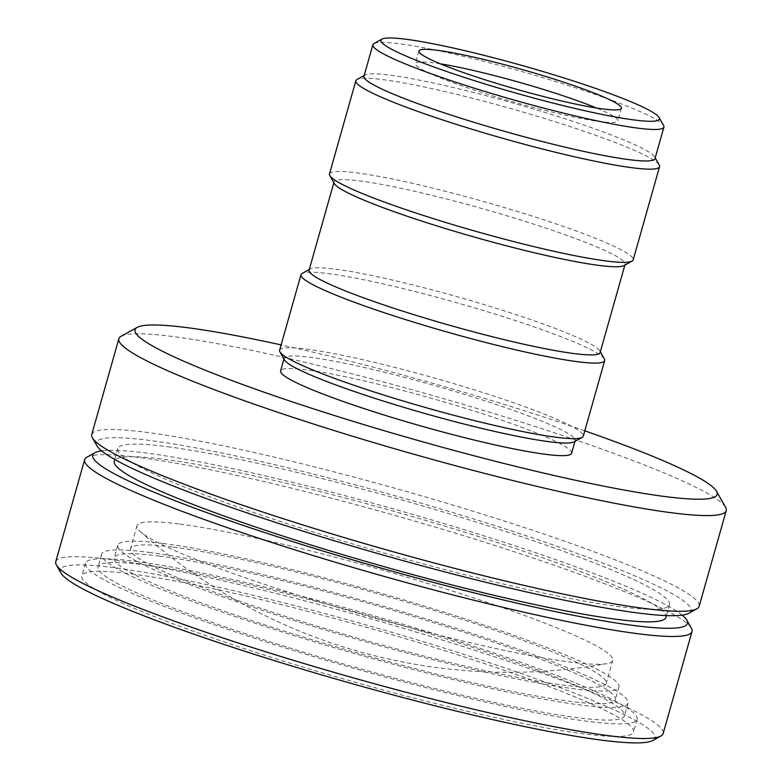 <?xml version="1.0" encoding="UTF-8"?>
<svg xmlns="http://www.w3.org/2000/svg" width="782" height="782" viewBox="0 0 782 782"><rect width="100%" height="100%" fill="white"/><g stroke="black" fill="none" stroke-linecap="round" stroke-linejoin="round"><path stroke-width="0.59" stroke-dasharray="3.91 2.93" d="M363.972 76.235A151.229 14.76 -164.2 0 1 365.067 75.043A151.229 14.76 -164.2 0 1 390.218 75.219A151.229 14.76 -164.2 0 1 548.319 113.507A151.229 14.76 -164.2 0 1 654.7 156.996A151.229 14.76 -164.2 0 1 655.013 158.59M373.972 43.557A151.229 14.76 -164.2 0 1 399.123 43.733A151.229 14.76 -164.2 0 1 557.224 82.022A151.229 14.76 -164.2 0 1 663.615 125.511M571.622 453.277A151.229 14.76 15.8 0 0 471.771 410.335A151.229 14.76 15.8 0 0 306.827 369.906A151.229 14.76 15.8 0 0 280.582 370.922M284.452 359.916A151.229 14.76 -164.2 0 1 284.149 358.322A151.229 14.76 -164.2 0 1 310.386 357.315A151.229 14.76 -164.2 0 1 475.329 397.735A151.229 14.76 -164.2 0 1 575.181 440.686A151.229 14.76 -164.2 0 1 574.086 441.879M334.344 183.604A151.229 14.76 -164.2 0 1 334.031 182.02A151.229 14.76 -164.2 0 1 360.277 181.004A151.229 14.76 -164.2 0 1 525.221 221.423A151.229 14.76 -164.2 0 1 625.072 264.375A151.229 14.76 -164.2 0 1 623.977 265.567M309.095 270.171A151.229 14.76 -164.2 0 1 310.19 268.979A151.229 14.76 -164.2 0 1 335.331 269.155A151.229 14.76 -164.2 0 1 493.432 307.443A151.229 14.76 -164.2 0 1 599.823 350.942A151.229 14.76 -164.2 0 1 600.126 352.526M440.403 63.85A105.208 10.264 15.8 0 0 433.639 62.873A105.208 10.264 15.8 0 0 415.389 63.577A105.208 10.264 15.8 0 0 484.85 93.449A105.208 10.264 15.8 0 0 599.589 121.572A105.208 10.264 15.8 0 0 617.848 120.868A105.208 10.264 15.8 0 0 596.402 107.994M121.132 336.26A315.615 30.801 -164.2 0 1 173.614 336.631A315.615 30.801 -164.2 0 1 503.569 416.552A315.615 30.801 -164.2 0 1 725.588 507.313M584.809 430.843A302.468 29.521 15.8 0 0 281.109 344.901M91.758 434.469A315.615 30.801 -164.2 0 1 146.537 432.348A315.615 30.801 -164.2 0 1 490.754 516.716A315.615 30.801 -164.2 0 1 699.147 606.343M96.929 445.808A309.046 30.156 -164.2 0 1 149.939 440.481A309.046 30.156 -164.2 0 1 500.744 527.459A309.046 30.156 -164.2 0 1 688.805 613.284M665.961 617.35A286.691 27.976 15.8 0 0 476.678 535.944A286.691 27.976 15.8 0 0 164.005 459.308A286.691 27.976 15.8 0 0 114.25 461.233M167.573 446.718A286.691 27.976 -164.2 0 1 480.236 523.344A286.691 27.976 -164.2 0 1 669.529 604.76A286.691 27.976 -164.2 0 1 619.774 606.685A286.691 27.976 -164.2 0 1 307.111 530.049A286.691 27.976 -164.2 0 1 117.818 448.643A286.691 27.976 -164.2 0 1 167.573 446.718M86.919 457.157A315.615 30.801 -164.2 0 1 139.401 457.529A315.615 30.801 -164.2 0 1 469.356 537.449A315.615 30.801 -164.2 0 1 691.376 628.21M682.168 615.141A309.046 30.156 15.8 0 0 452.035 525.993A309.046 30.156 15.8 0 0 146.371 453.071A309.046 30.156 15.8 0 0 101.611 450.852M55.766 561.662A315.615 30.801 -164.2 0 1 110.536 559.541A315.615 30.801 -164.2 0 1 454.762 643.909A315.615 30.801 -164.2 0 1 663.156 733.536M60.937 573.001A309.046 30.156 -164.2 0 1 113.947 567.673A309.046 30.156 -164.2 0 1 464.752 654.651A309.046 30.156 -164.2 0 1 652.814 740.476M131.571 573.91A286.691 27.976 -164.2 0 1 444.244 650.546A286.691 27.976 -164.2 0 1 633.537 731.952A286.691 27.976 -164.2 0 1 583.783 733.878A286.691 27.976 -164.2 0 1 271.11 657.242A286.691 27.976 -164.2 0 1 81.827 575.835A286.691 27.976 -164.2 0 1 131.571 573.91M135.139 561.31A286.691 27.976 -164.2 0 1 447.812 637.946A286.691 27.976 -164.2 0 1 637.095 719.362A286.691 27.976 -164.2 0 1 587.35 721.287A286.691 27.976 -164.2 0 1 274.678 644.651A286.691 27.976 -164.2 0 1 85.385 563.245A286.691 27.976 -164.2 0 1 135.139 561.31M145.511 564.985A273.534 26.696 -164.2 0 1 443.844 638.102A273.534 26.696 -164.2 0 1 624.447 715.774A273.534 26.696 -164.2 0 1 576.979 717.622A273.534 26.696 -164.2 0 1 278.646 644.495A273.534 26.696 -164.2 0 1 98.043 566.823A273.534 26.696 -164.2 0 1 145.511 564.985M149.079 552.395A273.534 26.696 -164.2 0 1 447.402 625.512A273.534 26.696 -164.2 0 1 628.005 703.184A273.534 26.696 -164.2 0 1 580.537 705.022A273.534 26.696 -164.2 0 1 282.214 631.905A273.534 26.696 -164.2 0 1 101.601 554.233A273.534 26.696 -164.2 0 1 149.079 552.395M159.45 556.061A260.386 25.405 -164.2 0 1 443.433 625.659A260.386 25.405 -164.2 0 1 615.356 699.607A260.386 25.405 -164.2 0 1 570.166 701.356A260.386 25.405 -164.2 0 1 286.183 631.748A260.386 25.405 -164.2 0 1 114.26 557.81A260.386 25.405 -164.2 0 1 159.45 556.061M163.008 543.47A260.386 25.405 -164.2 0 1 446.991 613.068A260.386 25.405 -164.2 0 1 618.914 687.007A260.386 25.405 -164.2 0 1 573.734 688.756A260.386 25.405 -164.2 0 1 289.751 619.158A260.386 25.405 -164.2 0 1 117.828 545.22A260.386 25.405 -164.2 0 1 163.008 543.47M173.379 547.136A247.239 24.125 -164.2 0 1 443.023 613.225A247.239 24.125 -164.2 0 1 606.265 683.429A247.239 24.125 -164.2 0 1 563.363 685.091A247.239 24.125 -164.2 0 1 293.719 619.002A247.239 24.125 -164.2 0 1 130.477 548.798A247.239 24.125 -164.2 0 1 173.379 547.136M179.899 524.087A247.239 24.125 -164.2 0 1 449.542 590.175A247.239 24.125 -164.2 0 1 612.785 660.389A247.239 24.125 -164.2 0 1 606.861 663.635A247.239 24.125 -164.2 0 1 569.883 662.041A247.239 24.125 -164.2 0 1 322.917 602.971A247.239 24.125 -164.2 0 1 140.349 531.623A247.239 24.125 -164.2 0 1 136.997 525.748A247.239 24.125 -164.2 0 1 179.899 524.087M279.604 350.238A157.808 15.396 -164.2 0 1 306.984 349.183A157.808 15.396 -164.2 0 1 479.102 391.362A157.808 15.396 -164.2 0 1 583.294 436.18M604.359 358.958A157.808 15.396 15.8 0 0 493.344 313.572A157.808 15.396 15.8 0 0 328.372 273.622A157.808 15.396 15.8 0 0 302.126 273.436M329.486 173.927A157.808 15.396 -164.2 0 1 356.875 172.871A157.808 15.396 -164.2 0 1 528.984 215.05A157.808 15.396 -164.2 0 1 633.185 259.868M659.236 165.012A157.808 15.396 15.8 0 0 548.221 119.636A157.808 15.396 15.8 0 0 383.248 79.676A157.808 15.396 15.8 0 0 357.003 79.49M284.149 358.322L283.944 359.026M625.072 264.375L624.877 265.069M621.416 108.278L617.848 120.868M575.181 440.686L574.985 441.38M669.529 604.76L666.459 615.59M637.095 719.362L633.537 731.952M628.005 703.184L624.447 715.774M618.914 687.007L615.356 699.607M612.785 660.389L606.265 683.429M418.947 50.986L415.389 63.577M334.031 182.02L333.836 182.714M117.818 448.643L114.749 459.474M85.385 563.245L81.827 575.835M101.601 554.233L98.043 566.823M117.828 545.22L114.26 557.81M136.997 525.748L130.477 548.798M140.349 531.623A553.734 553.734 0 0 0 606.861 663.635M599.823 350.942L600.332 351.832M310.19 268.979L309.291 269.477M654.7 156.996L655.208 157.886M365.067 75.043L364.168 75.531"/><path stroke-width="1.17" d="M659.079 117.496L663.615 125.511A151.229 14.76 -164.2 0 1 663.918 127.104L655.013 158.59A151.229 14.76 -164.2 0 1 628.767 159.606A151.229 14.76 -164.2 0 1 463.824 119.177A151.229 14.76 -164.2 0 1 363.972 76.235L372.877 44.75A151.229 14.76 -164.2 0 1 373.972 43.557L382.036 39.1A144.66 14.115 15.8 0 0 470.06 79.275A144.66 14.115 15.8 0 0 634.27 119.988A144.66 14.115 15.8 0 0 659.079 117.496A144.66 14.115 15.8 0 0 557.322 75.893A144.66 14.115 15.8 0 0 406.093 39.266A144.66 14.115 15.8 0 0 382.036 39.1M663.918 127.104A151.229 14.76 -164.2 0 1 637.672 128.121A151.229 14.76 -164.2 0 1 472.729 87.692A151.229 14.76 -164.2 0 1 372.877 44.75M283.944 359.026L280.582 370.922A151.229 14.76 15.8 0 0 380.433 413.864A151.229 14.76 15.8 0 0 545.377 454.293A151.229 14.76 15.8 0 0 571.622 453.277L574.985 441.38M604.672 360.619L583.294 436.18A157.808 15.396 -164.2 0 1 582.15 437.421L574.086 441.879A151.229 14.76 -164.2 0 1 548.944 441.703A151.229 14.76 -164.2 0 1 390.844 403.404A151.229 14.76 -164.2 0 1 284.452 359.916L279.917 351.9A157.808 15.396 -164.2 0 1 279.604 350.238L300.982 274.678A157.808 15.396 15.8 0 0 405.174 319.496A157.808 15.396 15.8 0 0 577.292 361.675A157.808 15.396 15.8 0 0 604.672 360.619A157.808 15.396 15.8 0 0 604.359 358.958L600.332 351.832M659.558 166.674L633.185 259.868A157.808 15.396 -164.2 0 1 632.042 261.11L623.977 265.567A151.229 14.76 -164.2 0 1 598.826 265.391A151.229 14.76 -164.2 0 1 440.725 227.103A151.229 14.76 -164.2 0 1 334.344 183.604L329.808 175.588A157.808 15.396 -164.2 0 1 329.486 173.927L355.859 80.742A157.808 15.396 15.8 0 0 460.06 125.55A157.808 15.396 15.8 0 0 632.169 167.739A157.808 15.396 15.8 0 0 659.558 166.674A157.808 15.396 15.8 0 0 659.236 165.012L655.208 157.886M624.877 265.069L600.126 352.526A151.229 14.76 -164.2 0 1 573.89 353.542A151.229 14.76 -164.2 0 1 408.947 313.123A151.229 14.76 -164.2 0 1 309.095 270.171L333.836 182.714M596.402 107.994A105.208 10.264 15.8 0 0 440.403 63.85M603.157 108.981A105.208 10.264 15.8 0 0 621.416 108.278A105.208 10.264 15.8 0 0 551.945 78.396A105.208 10.264 15.8 0 0 437.206 50.273A105.208 10.264 15.8 0 0 418.947 50.986A105.208 10.264 15.8 0 0 488.418 80.859A105.208 10.264 15.8 0 0 603.157 108.981M716.527 491.272L725.588 507.313A315.615 30.801 -164.2 0 1 726.234 510.626A315.615 30.801 -164.2 0 1 671.464 512.748A315.615 30.801 -164.2 0 1 327.238 428.38A315.615 30.801 -164.2 0 1 118.844 338.753A315.615 30.801 -164.2 0 1 121.132 336.26L137.251 327.355A302.468 29.521 15.8 0 0 321.314 411.361A302.468 29.521 15.8 0 0 664.651 496.492A302.468 29.521 15.8 0 0 716.527 491.272A302.468 29.521 15.8 0 0 584.809 430.843M281.109 344.901A302.468 29.521 15.8 0 0 187.553 327.707A302.468 29.521 15.8 0 0 137.251 327.355M726.234 510.626L699.147 606.343A315.615 30.801 -164.2 0 1 696.86 608.836A315.615 30.801 -164.2 0 1 644.378 608.464A315.615 30.801 -164.2 0 1 314.423 528.544A315.615 30.801 -164.2 0 1 92.403 437.783A315.615 30.801 -164.2 0 1 91.758 434.469L118.844 338.753M696.86 608.836L688.805 613.284A309.046 30.156 -164.2 0 1 637.408 612.922A309.046 30.156 -164.2 0 1 314.335 534.673A309.046 30.156 -164.2 0 1 96.929 445.808L92.403 437.783M114.749 459.474L114.25 461.233A286.691 27.976 15.8 0 0 303.543 542.649A286.691 27.976 15.8 0 0 616.216 619.276A286.691 27.976 15.8 0 0 665.961 617.35L666.459 615.59M686.85 620.185L691.376 628.21A315.615 30.801 -164.2 0 1 692.021 631.524A315.615 30.801 -164.2 0 1 637.252 633.645A315.615 30.801 -164.2 0 1 293.025 549.277A315.615 30.801 -164.2 0 1 84.632 459.65A315.615 30.801 -164.2 0 1 86.919 457.157L94.984 452.71A309.046 30.156 15.8 0 0 283.045 538.534A309.046 30.156 15.8 0 0 633.84 625.512A309.046 30.156 15.8 0 0 686.85 620.185A309.046 30.156 15.8 0 0 682.168 615.141M692.021 631.524L663.156 733.536A315.615 30.801 -164.2 0 1 660.868 736.028A315.615 30.801 -164.2 0 1 608.386 735.657A315.615 30.801 -164.2 0 1 278.431 655.746A315.615 30.801 -164.2 0 1 56.412 564.985A315.615 30.801 -164.2 0 1 55.766 561.662L84.632 459.65M660.868 736.028L652.814 740.476A309.046 30.156 -164.2 0 1 601.417 740.114A309.046 30.156 -164.2 0 1 278.343 661.865A309.046 30.156 -164.2 0 1 60.937 573.001L56.412 564.985M101.611 450.852A309.046 30.156 15.8 0 0 94.984 452.71M582.15 437.421A157.808 15.396 -164.2 0 1 555.904 437.236A157.808 15.396 -164.2 0 1 390.932 397.276A157.808 15.396 -164.2 0 1 279.917 351.9M309.291 269.477L302.126 273.436A157.808 15.396 15.8 0 0 300.982 274.678M632.042 261.11A157.808 15.396 -164.2 0 1 605.796 260.924A157.808 15.396 -164.2 0 1 440.823 220.974A157.808 15.396 -164.2 0 1 329.808 175.588M364.168 75.531L357.003 79.49A157.808 15.396 15.8 0 0 355.859 80.742"/></g></svg>
